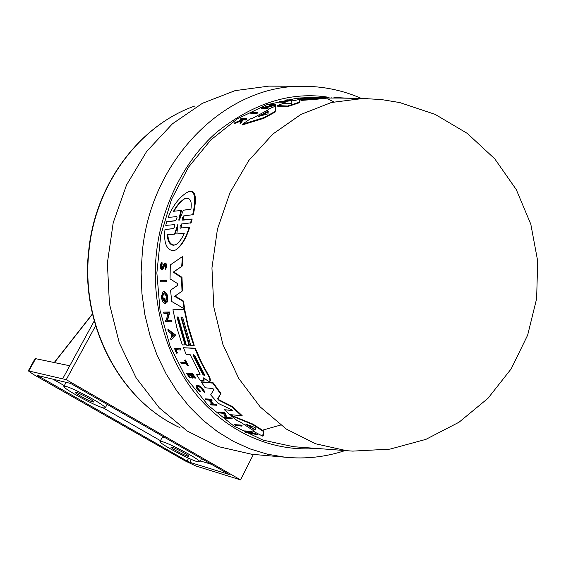 <?xml version="1.0" encoding="UTF-8"?>
<svg xmlns="http://www.w3.org/2000/svg" width="566" height="566" viewBox="0 0 566 566"><rect width="100%" height="100%" fill="white"/><g stroke="black" fill="none" stroke-linecap="round" stroke-linejoin="round"><path stroke-width="0.85" d="M329.087 97.352C291.426 91.168 253.971 102.786 216.721 132.196C182.358 162.392 161.19 208.889 156.57 251.962C150.719 300.051 164.897 358.094 198.588 397.417C232.831 436.619 277.39 451.739 316.422 448.421M297.773 447.034L298.254 447.062M291.858 103.302L291.78 101.038L291.95 103.231L291.554 103.415L283.587 103.33L277.099 105.552L277.036 106.146L287.493 106.641L287.556 106.04L277.099 105.552M316.712 98.13L301.742 98.993L291.78 101.038M298.572 98.576L296.683 98.894L296.74 98.357L298.629 98.038L304.954 97.769L299.93 98.519L306.057 97.699L296.74 98.357M306.057 97.699L305.994 98.229L303.235 98.689L299.874 99.064L299.93 98.519M204.036 378.017L203.59 380.557L200.159 380.416L196.508 374.55L200.024 374.671M162.081 269.727L163.652 267.909L164.607 265.1L161.706 269.826C159.775 268.029 159.704 265.645 161.487 262.674L162.003 262.426L162.131 263.749L161.664 267.789M164.621 263.183C166.538 264.202 166.722 266.246 165.166 269.324L165.675 269.083C167.239 266.006 167.055 263.954 165.138 262.935L163.673 264.527L161.749 268.447L161.147 268.022L160.801 266.487L161.614 263.989L161.487 262.674M181.75 223.917L181.141 227.9L189.143 227.426C185.74 238.435 181.219 245.962 175.58 250.009L172.913 250.788C166.284 249.422 163.638 242.333 164.982 229.513L173.606 228.65M173.727 228.544L164.982 229.513M181.141 227.9L189.143 227.426M184.063 215.823L183.25 219.87L182.648 220.153L182.195 219.672L182.337 218.172L183.731 215.894L193.254 214.648C196.246 202.168 197.357 187.679 187.834 192.037M183.25 219.87L192.178 219L191.103 222.827L181.431 223.987L180.144 226.23L180.087 227.709L180.554 228.169M267.98 113.837L258.308 116.554L267.23 111.601L268.256 111.353L267.98 113.837M204.368 374.345L204.326 375.633L202.67 374.204L193.36 356.021L193.346 354.663L195.044 356.134L204.368 374.345M255.139 430.089L245.609 424.061L254.629 427.372L255.719 428.08L255.139 430.089M179.535 219.7L178.969 220.507L178.835 219.771L180.887 210.474L173.493 211.288C176.783 205.331 180.554 201.107 184.799 198.609C190.084 197.166 192.122 200.746 190.912 209.356L183.356 210.198L179.535 219.7M184.233 233.39C181.806 238.923 178.99 242.673 175.778 244.646L173.663 245.269C169.835 244.979 167.699 241.47 167.246 234.741L174.484 234.168L177.873 224.299L176.833 233.977L184.233 233.39M167.819 234.692C168.293 241.286 170.423 244.724 174.215 245.014L175.828 244.618M333.99 101.859L327.127 98.696M92.994 401.994C89.322 401.167 74.698 393.2 75.299 392.358L76.134 392.351C79.707 393.115 94.522 401.181 93.871 401.994L92.994 401.994M187.749 456.224C183.78 455.128 170.486 447.961 170.982 447.182L172.071 447.246C175.955 448.286 189.419 455.545 188.881 456.302L187.749 456.224M103.231 407.86L105.255 407.874C106.783 406.091 73.516 387.986 65.677 386.366L63.894 386.408C62.607 388.318 94.932 405.921 103.231 407.86M197.279 461.672L199.876 461.877C201.121 460.215 170.89 443.928 162.35 441.685L160.008 441.558C158.954 443.32 188.337 459.16 197.279 461.672M165.484 437.893L162.138 437.483L160.079 441.416M338.815 98.052L327.863 98.059M309.729 97.529L305.421 97.607M297.405 98.116L266.636 104.802L237.31 118.874L210.807 139.936L188.478 167.189L171.484 199.48L160.751 235.307L156.867 272.946L160.051 310.536L170.097 346.236L186.44 378.343L208.168 405.383L234.133 426.233L263.041 440.129L293.513 446.708L351.896 451.067M310.26 98.491L309.588 98.47L309.644 97.932L315.8 97.444L326.554 97.656L301.091 99.864L301.027 100.423L315.078 99.397L315.135 98.838M326.554 97.656L326.497 98.201L315.078 99.397M301.091 99.864L299.548 100.175L299.428 102.722L287.493 106.641M275.847 106.019L275.168 112.033L263.883 118.28L242.347 124.916L242.425 124.202L250.137 118.959L252.669 118.23L268.44 109.719L268.517 109.054L275.847 106.019L275.239 111.396L263.961 117.601L242.425 124.202M270.937 105.502L269.197 105.418L269.26 104.837L270.421 104.427L275.692 104.675L264.442 107.363L268.135 107.575L266.961 108.071L261.725 107.766L273.067 105.021L269.26 104.837M275.692 104.675L275.628 105.262L266.303 107.469M268.135 107.575L268.065 108.177L266.89 108.672L261.662 108.368L261.725 107.766M288.66 100.727L288.724 100.175L292.134 99.998L292.07 100.557L285.497 101.463M288.724 100.175L283.608 101.399L285.872 101.477L285.809 102.043L284.663 102.347L279.604 102.163L279.668 101.597L283.304 101.385L288.419 100.161L285.908 100.083L287.04 99.842L292.134 99.998M286.276 100.649L285.908 100.083M312.842 97.621L310.267 97.649L310.324 97.126L318.998 97.175M241.986 119.624L240.6 119.49L240.67 118.818L241.59 118.237L246.465 118.704L242.665 119.737L241.328 122.093L240.147 122.914L241.781 120.02L234.77 122.758L242.022 119.61L242.39 118.98L240.67 118.818M246.465 118.704L246.387 119.376L245.467 119.964L243.578 119.78L242.595 120.416L241.25 122.787L240.069 123.621L240.147 122.914M241.3 120.855L234.692 123.459L234.77 122.758M296.683 98.894L295.664 98.972L295.721 98.434M257.289 112.648L257.219 113.278L256.023 113.915L250.851 113.518L250.922 112.882L252.111 112.266L257.289 112.648L256.094 113.278L256.023 113.915M232.237 410.619L231.416 409.678L218.002 403.268L210.672 394.856L213.884 389.649L212.901 388.538L205.225 387.781L201.227 382.036L201.687 381.788L213.262 382.871L220.874 393.384L218.08 398.627L219.219 399.929L232.456 406.586L242.184 415.699L229.81 414.637L224.433 409.763L232.371 410.548M224.433 409.763L232.209 410.3M199.713 374.826L199.756 373.602L190.148 354.627L186.179 354.358L183.441 347.743L195.298 348.196L202.005 363.4L209.936 377.699L210.51 380.925L209.448 381.286L208.125 381.159L204.206 378.159L203.583 377.876L203.619 378.364M204.085 378.123L204.057 380.317L203.59 380.557M196.508 374.55L200.046 374.579M230.85 415.536L231.345 415.267L253.087 424.196L263.89 431.122L263.275 435.82L262.702 436.145L254.7 432.056L254.813 431.476L239.821 421.712L237.239 420.672L230.85 415.536L252.563 424.486L253.087 424.196M218.214 412.02L224.752 412.451L226.916 417.39L231.211 417.892L232.237 418.706L225.636 418.26L224.617 417.446L225.402 417.545L223.556 413.385L219.184 412.883L218.214 412.02L224.256 412.72L226.414 417.658L231.211 417.892M224.617 417.446L225.233 417.192M209.944 400.226L213.524 404.074L216.07 404.357L216.955 405.27L210.785 404.888L209.901 403.975L212.71 404.294L208.826 400.105L206.031 399.801L205.196 398.86L210.849 399.469L211.691 400.417L209.165 400.141L213.042 404.329L215.582 404.612L216.474 405.532M209.901 403.975L212.377 403.947M205.196 398.86L211.323 399.221L212.165 400.162L211.691 400.417M250.568 432.028L256.341 434.08L257.587 434.688L257.021 435.006L250.137 432.396L249.132 431.858L251.445 432.134L250.512 431.617L251.063 431.313L251.997 431.823L251.445 432.134M251.17 432.976L252.139 434.263L251.573 434.575L250.306 433.952L249.139 432.247L244.562 430.91L250.512 431.617M244.562 430.91L251.063 431.313M197.407 386.111L197.916 388.347L200.491 391.191L199.989 391.92C196.72 389.005 195.496 386.819 196.317 385.361C199.423 385.672 202.119 387.979 204.397 392.28L204.864 392.04C202.586 387.738 199.89 385.432 196.777 385.121L196.317 385.354M184.537 360.209L185.464 360.011L188.28 365.615L187.82 365.848L185.004 360.245L184.537 360.209L185.683 362.544L180.639 362.162L185.542 362.268M176.061 349.696L177.448 352.972L176.988 353.205L175.495 349.661L180.448 349.965L180.901 349.738L180.42 348.543L179.96 348.776L180.448 349.965M176.988 353.205L176.451 353.17L174.477 348.437L180.42 348.543M234.359 424.627L241.052 425.08L242.184 425.823L241.654 426.113L235.477 425.377L234.359 424.627L240.529 425.363L241.654 426.113M182.945 256.235L182.224 266.055L173.741 271.928L181.983 277.333L182.514 290.882L175.064 296.068L183.511 301.091L184.558 308.456L184.077 308.696L171.689 301.466L170.564 290.174L177.674 285.306L177.604 283.616L170.062 278.889L170.309 264.902L182.945 256.235M177.469 317.01L185.499 344.864L182.372 344.949L181.495 342.529L176.854 327.672L172.927 309.744L184.283 309.935L188.209 328.096L193.756 345.6L190.721 345.423L182.613 317.137L180.943 317.094L189.044 345.331L186.37 345.175L178.276 317.031L176.946 316.995L185.04 345.097M172.927 309.744L184.757 309.694L188.011 325.301L194.223 345.359L193.756 345.6M181.467 317.109L189.504 345.097L189.044 345.331M163.1 291.681L163.581 291.44C167.147 292.389 168.364 295.926 167.232 302.053L166.758 302.286L166.008 300.85C166.8 296.591 165.951 294.143 163.461 293.492C161.727 296.053 161.996 298.742 164.267 301.579L163.928 298.876L164.508 298.883L165.116 303.574L163.058 302.173L161.635 298.707L161.381 296.442L163.1 291.681C166.659 292.622 167.883 296.16 166.758 302.286M163.758 293.386L162.767 296.4L163.744 300.27M163.928 298.876L164.989 298.65L165.59 303.348L165.116 303.574M163.68 312.121L169.892 312L167.564 320.2L171.611 320.314L171.908 321.58L171.441 321.806L165.704 321.63L165.406 320.377L166.149 320.398L168.074 313.5L163.921 313.415L163.68 312.121L169.418 312.234L167.104 320.427L171.144 320.547L171.441 321.806M165.406 320.377L166.213 320.158M167.826 329.773L168.293 329.539L175.594 334.994L171.081 340.067L170.571 338.581L171.944 336.933L170.755 333.155L168.272 331.294L167.826 329.773L175.135 335.228L175.594 334.994M160.32 280.453L166.595 280.099L166.637 281.493L166.135 281.734L160.362 281.833L160.32 280.453L166.1 280.34L166.135 281.734M173.274 228.798L174.59 226.916L174.512 224.638L165.739 225.388L166.708 221.695L175.778 220.599M189.737 227.15C186.313 238.166 181.778 245.701 176.125 249.755L175.58 250.009M188.322 374.253L190.402 377.607L189.943 377.847L189.454 377.805L186.624 373.178L192.624 373.418L195.468 378.074L195.008 378.307L192.164 373.659L192.624 373.418M191.258 374.508L193.339 377.876L192.879 378.116L190.622 374.451L192.277 374.6L195.008 378.307M299.492 102.149L287.556 106.04M316.712 98.095L309.644 97.932M328.556 97.324L322.875 97.246M348.309 98.222L333.968 97.437M263.883 118.28L263.961 117.601M275.168 112.033L275.239 111.396M266.89 108.672L266.961 108.071M290.938 100.798L290.995 100.246M284.663 102.347L284.726 101.781L279.668 101.597M285.872 101.477L284.726 101.781M314.505 97.147L318.545 97.168M312.835 97.642L312.892 97.175M313.479 97.593L313.529 97.189M310.727 97.663L310.784 97.14L310.324 97.126M314.512 97.09L310.784 97.14M241.25 122.787L241.328 122.093M242.595 120.416L242.665 119.737M243.578 119.78L243.656 119.108M245.467 119.964L245.538 119.292M256.094 113.278L250.922 112.882M232.456 406.586L231.968 406.848L241.682 415.975M219.219 399.929L218.745 400.183L231.968 406.848M218.745 400.183L217.606 398.881L218.08 398.627M220.874 393.384L217.606 398.881M213.262 382.871L212.795 383.118L220.4 393.639M201.227 382.036L212.795 383.118M195.298 348.196L194.831 348.43L200.505 361.518L209.47 377.939L210.043 381.166M183.441 347.743L194.831 348.43M263.89 431.122L263.346 431.426L262.702 436.145M252.563 424.486L263.346 431.426M226.916 417.39L226.414 417.658M224.752 412.451L224.256 412.72M230.702 418.168L231.735 418.982M216.07 404.357L215.582 404.612M213.524 404.074L213.042 404.329M211.323 399.221L210.849 399.469M251.573 434.575L250.151 432.608L257.021 435.006M256.341 434.08L255.775 434.391M250.688 432.091L250.137 432.396M200.491 391.191L199.989 391.92M200.024 391.431C197.428 389.111 196.452 387.37 197.095 386.217C199.572 386.458 201.715 388.297 203.527 391.722L204.397 392.28M180.639 362.162L181.198 363.273L186.242 363.662L187.353 365.813L187.82 365.848M185.464 360.011L185.004 360.245M174.477 348.437L179.96 348.776M241.052 425.08L240.529 425.363M183.511 301.091L183.023 301.324L184.077 308.696M175.064 296.068L174.583 296.308L183.023 301.324M182.514 290.882L174.583 296.308M181.983 277.333L181.474 277.581L182.019 291.122M173.741 271.928L173.231 272.175L181.474 277.581M182.224 266.055L173.231 272.175M182.408 256.49L181.707 266.303M184.757 309.694L184.283 309.935M164.989 298.65L164.508 298.883M171.611 320.314L171.144 320.547M167.564 320.2L167.104 320.427M169.892 312L169.418 312.234M175.135 335.228L171.081 340.067M161.614 263.989L162.131 263.749M164.098 265.348L164.819 264.513L165.421 265.164L165.166 269.324M166.595 280.099L166.1 280.34M192.178 219L191.563 219.283L190.494 223.103M182.648 220.153L191.563 219.283M166.708 221.695L175.319 220.86L176.719 218.95L177.017 217.394L176.557 216.594L168.152 217.457C172.772 205.769 179.097 197.4 187.127 192.355C196.614 188.011 195.588 202.444 192.624 214.939M189.943 377.847L187.693 374.197L189.943 374.395L192.192 378.053L192.879 378.116M186.624 373.178L192.164 373.659M334.846 97.437L334.025 97.437M173.444 335.15L172.177 336.65L171.18 333.473L173.444 335.15M273.951 86.152L268.85 86.124L235.102 90.631L202.437 103.288L172.453 123.791L146.686 151.405L126.558 184.933L113.193 222.799L107.377 263.098L109.436 303.765L119.228 342.706L136.173 377.954L159.265 407.838L187.219 431.03L218.568 446.659L251.757 454.272L256.837 454.717M334.959 97.975L335.829 98.003M268.185 111.976L259.568 116.334M193.36 356.021L193.82 355.781L204.128 375.088M247.009 424.528L254.559 429.389L254.021 429.686M171.866 333.982L172.566 336.19M173.493 211.288L180.887 210.474M178.835 219.771L179.443 219.488L181.523 210.177M183.356 210.198L190.94 209.13M185.358 198.362C181.141 200.888 177.391 205.104 174.123 211.005M174.484 234.168L175.057 233.9L178 224.794L177.406 225.063M28.328 370.808L35.099 358.554L69.774 365.77M240.557 479.883L195.68 465.917L185.054 460.851L33.422 374.444L28.3 370.85L66.236 379.673L240.557 479.883L253.412 454.42M95.59 325.839L66.236 379.673M94.211 321.014L62.649 378.824M189.815 462.323L229.173 474.478L70.693 383.451L37.271 375.421L187.141 461.049L189.815 462.323L191.315 459.401M200.35 460.95L211.507 464.325M52.963 379.163L64.305 385.651M102.991 407.789L160.468 440.681M307.635 86.336L302.081 86.301C226.761 85.141 151.631 157.553 142.448 250.554L141.111 272.112L141.939 293.662L144.917 314.901L150.004 335.525L157.093 355.25L166.086 373.808L176.833 390.943L189.157 406.452L202.876 420.149L217.776 431.872L233.652 441.501L250.271 448.965L267.421 454.194L284.861 457.179L291.78 457.738M88.841 249.266C95.866 183.066 139.993 125.114 194.945 105.969C140.481 124.881 96.213 182.754 89.166 249.238C79.665 324.594 120.303 400.933 180.009 427.663M245.354 432.622L249.797 432.219M251.679 432L254.792 431.582M262.376 430.231L280.587 425.059M367.886 98.583L362.785 98.491L331.372 102.503L300.914 114.438L272.904 134.015L248.821 160.496L229.973 192.723L217.436 229.159L211.946 267.951L213.821 307.09L222.919 344.531L238.703 378.371L260.233 406.968L286.304 429.049L315.524 443.758L346.576 450.685M331.839 97.989L331.902 97.458M209.936 377.699L209.47 377.939M163.652 267.909L163.142 268.157M258.712 116.214L258.669 116.575M267.159 112.238L267.23 111.601M203.137 373.956L202.67 374.204M54.477 362.502L92.477 314.123M35.743 358.497L28.93 370.829M187.141 461.049L188.612 458.205M38.545 376.312L38.856 375.753M345.083 450.571C325.577 457.052 305.499 459.252 284.861 457.179L251.757 454.272M174.632 424.995C117.219 396.115 79.764 321.934 88.841 249.288M362.785 98.491L381.399 99.552L399.822 102.58L435.176 114.389L467.318 133.42L494.776 158.862L516.27 189.582L530.809 224.193L537.7 261.117L536.632 298.678L527.646 335.157L511.169 368.883L487.956 398.337L459.09 422.186L425.901 439.365L389.917 449.142L352.767 451.116L346.434 450.67M105.255 407.874L107.13 404.372M199.876 461.877L201.553 458.609M362.926 98.491L334.096 97.968M361.433 98.463C342.607 90.199 322.825 86.145 302.081 86.301L268.85 86.124M316.946 97.14L316.288 97.133M314.123 97.09L313.656 97.083M185.238 198.411L184.799 198.609M54.301 362.466L92.435 313.918M63.965 386.281L66.109 382.34"/></g></svg>
